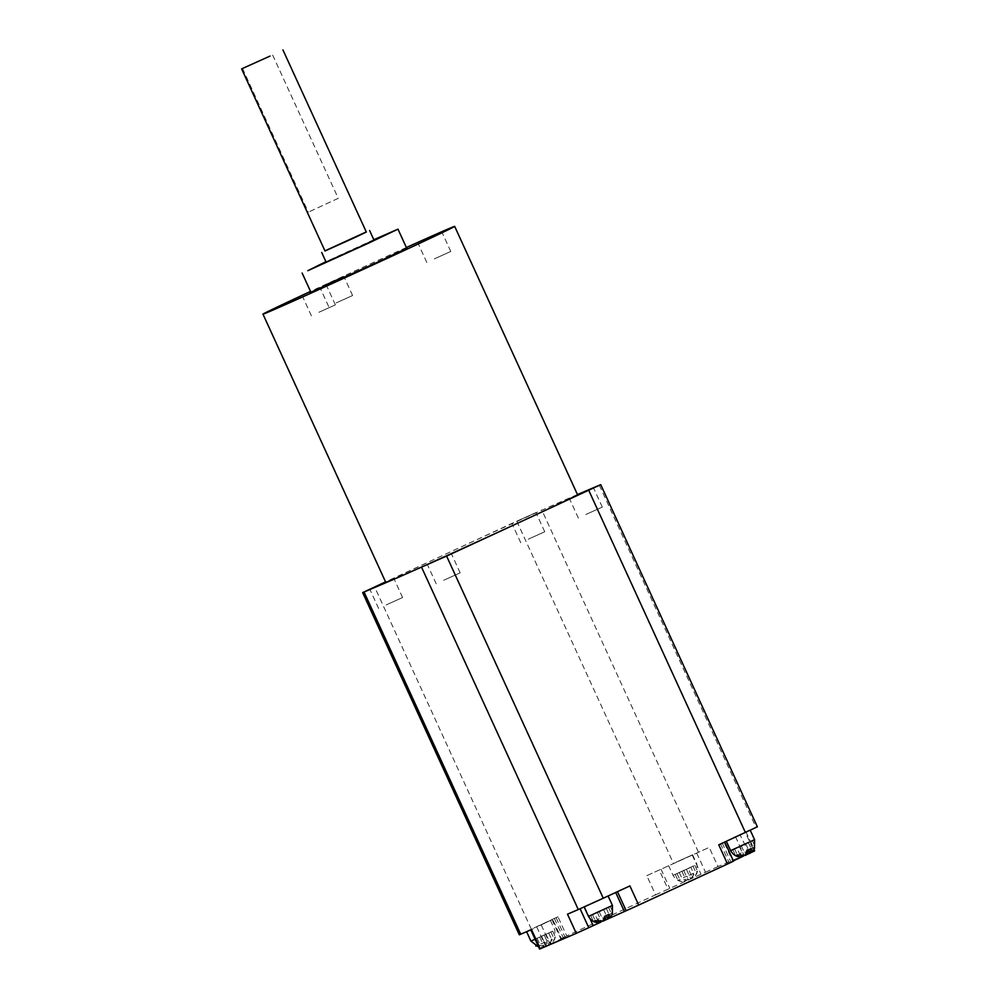 <?xml version="1.0" encoding="UTF-8"?>
<svg xmlns="http://www.w3.org/2000/svg" width="999" height="999" viewBox="0 0 999 999"><rect width="100%" height="100%" fill="white"/><g stroke="black" fill="none" stroke-linecap="round" stroke-linejoin="round"><path stroke-width="0.75" stroke-dasharray="5 3.75" d="M542.182 943.481L544.243 942.094L548.563 944.492L553.608 937.861L555.407 937.087L553.034 941.645L550.362 943.718L551.436 939.01L547.002 941.07L545.929 945.766L537.637 945.304L534.902 939.322L533.091 940.096L535.839 946.078L540.009 947.227L544.13 946.54L539.797 944.155L542.182 943.481M693.581 873.263L689.148 875.324L688.074 880.019L679.782 879.557L677.984 880.331L682.155 881.48L686.263 880.793L681.942 878.408L686.388 876.348L690.709 878.745L695.754 872.115L697.552 871.34L695.167 875.898L692.507 877.971L693.581 873.263L690.846 867.282L686.4 869.33L689.148 875.324M736.775 847.739L752.372 840.671L732.816 849.662L739.472 846.578L736.775 847.739L739.522 853.72L743.955 851.672L748.276 854.058L753.321 847.427L755.119 846.653L752.746 851.21M594.63 913.486L610.239 906.418L590.671 915.409L597.327 912.324L594.63 913.486L597.377 919.467L601.81 917.419L606.131 919.804L611.176 913.173L612.974 912.412L610.601 916.957M533.99 927.946L550.474 920.529L533.99 927.946M676.136 862.187L692.619 854.782L676.136 862.187M733.703 837.512L750.187 830.094L733.703 837.512M591.57 903.258L608.041 895.841L591.57 903.258M585.826 514.51L602.31 507.105L585.826 514.51M519.48 520.029L535.963 512.612L519.48 520.029M528.259 539.198L544.742 531.78L528.259 539.198M443.681 580.257L460.164 572.852L443.681 580.257M385.701 582.205L393.818 578.359L385.602 581.992M386.113 604.944L402.597 597.527L386.113 604.944M434.303 258.891L450.786 251.473L434.303 258.891M318.893 312.275L335.377 304.857L318.893 312.275M327.347 283.766L343.818 276.348L327.347 283.766M336.126 302.934L352.597 295.517L336.126 302.934M366.333 232.055L325 250.974M338.249 198.326L308.304 212.175L338.249 198.326L272.427 54.558M366.271 231.93L324.95 250.861M374.013 240.135L326.086 262.075M373.826 239.723L325.899 261.663M406.755 248.326L310.901 292.207M406.381 247.515A105.419 1.024 -24.6 0 0 322.852 285.702A105.419 1.024 -24.6 0 0 310.539 291.408M577.547 494.755A105.419 1.024 -24.6 0 0 570.529 497.539A105.419 1.024 -24.6 0 0 445.716 554.058A105.419 1.024 -24.6 0 0 385.851 582.517M646.79 875.673L709.203 847.414L646.79 875.673L655.569 894.842L566.72 935.938L557.954 916.77L519.318 934.789M757.379 826.81L745.179 831.992L753.958 851.16L717.981 866.583L709.203 847.414M577.459 494.567L516.783 521.191L385.552 581.88M557.954 916.77L551.96 919.617L552.659 919.33L561.438 938.511L564.984 937.037L560.926 939.048L545.579 946.203L536.8 927.035L531.518 929.607M561.438 938.511L566.72 935.938M655.569 894.842L668.044 889.197L659.265 870.029M696.715 853.071L705.494 872.239L668.044 889.197M705.494 872.239L717.981 866.583M753.958 851.16L754.657 850.886M751.273 852.509L749.999 853.109M749.213 853.471L739.897 834.552L745.179 831.992M744.305 855.743L746.091 854.919M747.851 854.108L748.676 853.72M718.756 844.829L724.737 841.982L724.038 842.257L732.816 861.425L729.258 862.899L733.378 860.851M742.794 856.443L743.78 855.993M732.816 861.425L733.516 861.15M600.736 922.164L601.648 921.752M602.26 921.465L603.896 920.716M605.806 919.854L606.83 919.38M607.879 918.905L608.841 918.468M539.597 949.05L545.579 946.203M242.482 68.407L308.304 212.175M567.494 914.172L629.907 885.913M724.038 842.257L739.897 834.552M552.659 919.33L536.8 927.035M603.571 909.502L606.505 915.896M606.268 908.341L609.015 914.335M610.239 906.418L612.974 912.412M608.428 907.192L611.176 913.173M599.075 911.425L601.81 917.419M597.327 912.324L601.585 921.615M601.698 921.865L597.377 919.467M590.671 915.409L593.406 921.403M592.469 914.634L595.204 920.628M599.125 911.55L603.496 921.09M533.091 940.096L552.659 931.105L544.255 935.076L547.002 941.07M548.701 933.029L551.436 939.01M546.003 934.177L550.362 943.718M552.659 931.105L555.407 937.087M550.861 931.867L553.608 937.861M544.205 934.952L548.563 944.492M541.508 936.113L544.243 942.094M537.062 938.161L539.797 944.155M539.76 937.012L544.13 946.54M544.255 935.076L541.558 936.238L545.929 945.766M541.558 936.238L534.902 939.322M686.4 869.33L675.237 874.337L694.804 865.359L688.149 868.431L692.507 877.971M688.149 868.431L690.846 867.282M694.804 865.359L697.552 871.34M693.006 866.121L695.754 872.115M686.35 869.205L690.709 878.745M683.653 870.366L686.388 876.348M679.208 872.414L681.942 878.408M681.905 871.265L686.263 880.793M675.237 874.337L677.984 880.331M677.035 873.576L679.782 879.557M683.703 870.491L688.074 880.019M748.413 842.594L751.161 848.588M745.716 843.755L748.651 850.149M752.372 840.671L755.119 846.653M750.574 841.445L753.321 847.427M741.221 845.678L743.955 851.672M739.472 846.578L743.731 855.868M743.843 856.106L739.522 853.72M732.816 849.662L735.551 855.644M734.615 848.888L737.349 854.882M741.27 845.803L745.641 855.344M535.114 939.26L530.894 941.083M689.522 867.919L673.039 875.336L689.522 867.919M754.57 839.684L730.619 850.649M612.437 905.431L588.473 916.395M531.293 929.095L374.637 586.937M599.325 485.202L755.968 827.359M698.401 852.047L541.745 509.877M516.783 521.191L673.438 863.348M584.427 906.468L590.159 918.993M722.24 843.031L731.018 862.199M735.451 836.613L744.218 855.768M692.27 855.119L701.048 874.287M661.076 869.255L669.842 888.423M554.457 918.568L563.236 937.736M541.246 924.987L550.024 944.155M550.474 920.529L554.857 930.106L554.795 939.023L553.034 941.645M692.619 854.782L697.002 864.36L696.94 873.276L695.179 875.898M578.346 518.069L569.567 498.901M520.779 542.757L512 523.588M436.201 583.816L427.422 564.647M378.633 608.503L369.855 589.335M426.823 262.45L418.044 243.281M311.413 315.834L302.635 296.666M328.634 306.493L319.867 287.325M352.597 295.517L343.818 276.348M335.377 304.857L326.598 285.689M450.786 251.473L442.008 232.305M402.597 597.527L393.818 578.359M460.164 572.852L451.386 553.683M544.742 531.78L535.963 512.612M602.31 507.105L593.531 487.937M720.479 843.73L729.258 862.899M556.218 917.869L564.984 937.037M551.96 919.617L560.739 938.785M745.878 831.705L754.02 849.5M682.155 881.48C682.454 881.518 677.097 882.055 673.039 875.336L668.656 865.746M540.009 947.227L538.698 947.077"/><path stroke-width="1.5" d="M746.715 850.636L745.641 855.344L737.349 854.882L735.551 855.644L739.722 856.792C739.972 856.842 734.64 857.342 730.619 850.649L754.57 839.684L754.507 848.588L750.074 853.283L751.161 848.588L746.715 850.636L748.276 854.058M584.153 906.955L588.473 916.395L612.437 905.431L612.362 914.347L607.929 919.03L609.015 914.335L604.57 916.383L606.131 919.804M577.047 495.342L593.531 487.937L577.047 495.342M434.915 561.088L451.386 553.683L434.915 561.088M385.602 581.992L369.855 589.335L385.701 582.205M425.524 239.723L442.008 232.305L425.524 239.723M310.115 293.107L326.598 285.689L310.115 293.107M270.042 56.081L241.621 68.869L270.042 56.081M241.621 68.869L325 250.974L353.421 238.187L366.333 232.055L282.954 49.95M324.95 250.861L366.271 231.93M321.703 252.485L326.086 262.075L359.053 247.24L374.013 240.135L369.63 230.544M325.899 261.663L307.817 270.704L368.044 243.381L397.977 229.158L373.826 239.723M302.123 273.039L310.901 292.207L376.823 262.55L406.755 248.326L397.977 229.158M310.539 291.408A105.419 1.024 -24.6 0 0 262.974 314.148A105.419 1.024 -24.6 0 0 394.805 254.845A105.419 1.024 -24.6 0 0 454.682 226.386A105.419 1.024 -24.6 0 0 406.381 247.515M262.974 314.148L385.851 582.517A105.419 1.024 -24.6 0 0 392.857 579.72L446.603 556.081L517.669 523.201A105.419 1.024 -24.6 0 0 577.547 494.755L454.682 226.386M385.552 581.88L362.662 592.619L519.318 934.789L531.518 929.607L540.297 948.775L576.273 933.341L567.494 914.172L578.296 909.552L421.64 567.382M362.662 592.619L392.857 579.72A105.419 1.024 -24.6 0 0 517.669 523.201L600.724 484.64L577.459 494.567M446.603 556.081L603.259 898.238L629.907 885.913L638.686 905.082L727.522 863.998L718.756 844.829L757.379 826.81L600.724 484.64M754.02 849.5L754.657 850.886L751.273 852.509M749.999 853.109L749.213 853.471M746.091 854.919L747.851 854.108M733.378 860.851L742.794 856.443M724.762 842.045L733.516 861.15L727.522 863.998M638.686 905.082L626.198 910.738L617.469 891.67M608.841 918.468L626.198 910.738M580.094 908.765L588.761 927.696L600.736 922.164M603.896 920.716L605.806 919.854M606.83 919.38L607.879 918.905M588.761 927.696L576.273 933.341M540.297 948.775L539.597 949.05L530.831 929.894M603.259 898.238L578.296 909.552M606.505 915.896L607.929 919.03M601.585 921.615L597.577 922.539L593.406 921.403L595.204 920.628L603.496 921.09L604.57 916.383M537.637 945.304L535.839 946.078M748.651 850.149L750.074 853.283M743.731 855.868L739.722 856.792M364.073 592.07L520.729 934.227M745.404 832.492L588.748 490.334M615.696 892.494L624.4 911.513M590.159 918.993L593.194 925.636M538.698 947.077L530.894 941.083L535.114 939.26M754.57 839.684L750.249 830.244M612.437 905.431L608.116 896.003M730.619 850.649L726.335 841.308M530.894 941.083L526.61 931.705M588.473 916.395C592.532 923.113 597.877 922.577 597.577 922.539"/></g></svg>

